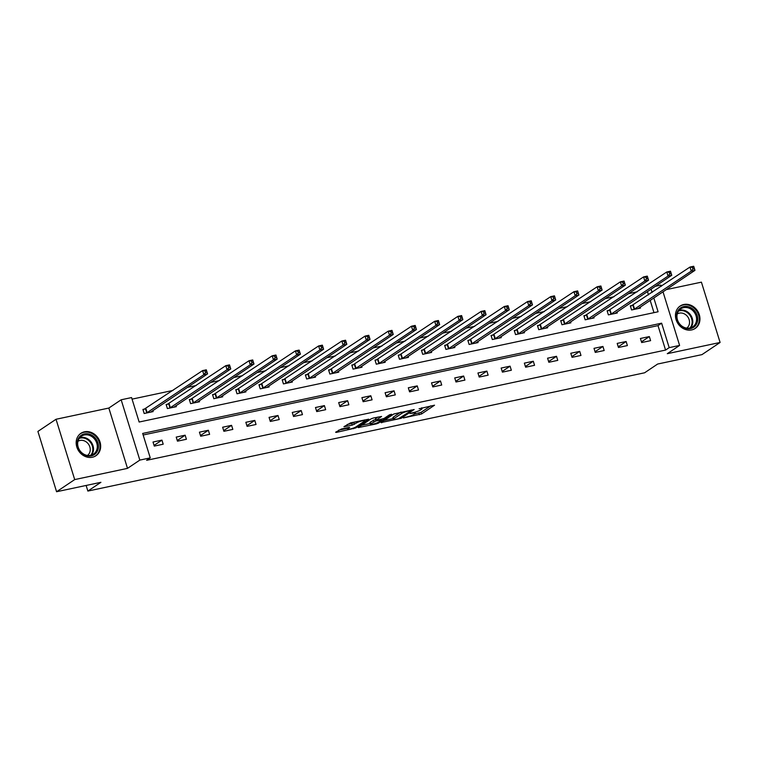 <?xml version="1.0" encoding="UTF-8"?>
<svg xmlns="http://www.w3.org/2000/svg" width="758" height="758" viewBox="0 0 758 758"><rect width="100%" height="100%" fill="white"/><g stroke="black" fill="none" stroke-linecap="round" stroke-linejoin="round"><path stroke-width="1.14" d="M403.351 417.942L421.562 413.972L434.533 405.198L419.117 408.761A5.439 0.9 162.8 0 1 422.026 408.676A5.439 0.9 162.8 0 1 421.514 409.292L420.444 410.002A5.439 0.9 162.8 0 1 413.489 412.523L409.964 413.508L412.494 413.195A5.439 0.9 162.8 0 1 415.412 413.11A5.439 0.9 162.8 0 1 414.891 413.726L413.83 414.446A5.439 0.9 162.8 0 1 406.875 416.966L403.351 417.942M92.353 457.245A13.492 11.654 56.2 0 0 95.934 455.738A13.492 11.654 56.2 0 0 99.213 439.991A13.492 11.654 56.2 0 0 84.479 431.814A13.492 11.654 56.2 0 0 80.898 433.32A13.492 11.654 56.2 0 0 77.629 449.068A13.492 11.654 56.2 0 0 92.353 457.245M691.637 329.929A13.492 11.654 56.2 0 0 695.219 328.422A13.492 11.654 56.2 0 0 698.497 312.666A13.492 11.654 56.2 0 0 683.763 304.498A13.492 11.654 56.2 0 0 680.191 306.005A13.492 11.654 56.2 0 0 676.913 321.752A13.492 11.654 56.2 0 0 691.637 329.929M341.384 429.037L335.614 432.231L336.363 432.401L355.767 427.948L368.739 419.174L350.594 422.86L343.924 426.745L352.205 425.153L356.535 422.926A4.539 0.749 162.8 0 1 361.31 421.069A4.539 0.749 162.8 0 1 364.778 420.747A4.539 0.749 162.8 0 1 364.342 421.268L355.909 426.915A4.539 0.749 162.8 0 1 351.144 428.782A4.539 0.749 162.8 0 1 347.666 429.094A4.539 0.749 162.8 0 1 348.102 428.583L349.665 427.446L348.756 427.465L341.384 429.037M56.575 491.734L37.9 431.425L56.026 419.269L74.691 479.587L56.575 491.734L100.909 482.315L87.862 491.07L644.594 372.794L657.641 364.039L701.974 354.621L720.1 342.464L667.286 353.692L679.604 345.43L669.191 347.638L665.571 350.073L146.626 460.314L150.245 457.889L139.832 460.097L121.157 399.788L131.579 397.571L139.14 422.026L658.086 311.775L653.803 297.941M74.691 479.587L127.505 468.368L139.832 460.097M381.037 422.585L401.19 418.302L414.162 409.519L393.838 413.991L381.037 422.585M376.309 423.911L358.164 427.597L371.136 418.823L373.306 418.037L381.587 416.445L376.233 420.112L376.982 420.283L384.05 418.454L389.451 414.834L391.611 414.256L378.479 423.125L376.309 423.911L376.101 423.239M720.1 342.464L701.425 282.156L666.178 289.641M86.128 485.461L87.862 491.07M665.571 350.073L658.001 325.618L143.158 434.997M649.341 336.58L640.415 338.475L641.675 342.55L650.601 340.655L649.341 336.58L641.457 341.858M626.127 341.507L617.202 343.402L618.462 347.477L627.387 345.582L626.127 341.507L618.253 346.794M602.923 346.444L593.997 348.339L595.257 352.413L604.183 350.518L602.923 346.444L595.039 351.721M579.709 351.371L570.783 353.266L572.044 357.34L580.969 355.445L579.709 351.371L571.835 356.658M556.505 356.298L547.57 358.193L548.839 362.277L557.765 360.372L556.505 356.298L548.621 361.585M533.291 361.234L524.365 363.129L525.626 367.204L534.551 365.309L533.291 361.234L525.417 366.512M510.077 366.161L501.152 368.056L502.412 372.131L511.347 370.236L510.077 366.161L502.203 371.448M486.873 371.098L477.947 372.993L479.208 377.067L488.133 375.172L486.873 371.098L478.99 376.375M463.659 376.025L454.734 377.92L455.994 381.994L464.919 380.099L463.659 376.025L455.785 381.312M440.455 380.952L431.529 382.856L432.79 386.931L441.715 385.026L440.455 380.952L432.572 386.239M417.241 385.888L408.316 387.783L409.576 391.858L418.501 389.963L417.241 385.888L409.367 391.166M394.037 390.815L385.102 392.71L386.372 396.785L395.297 394.89L394.037 390.815L386.154 396.102M370.823 395.752L361.898 397.647L363.158 401.721L372.083 399.826L370.823 395.752L362.949 401.029M347.609 400.679L338.684 402.574L339.944 406.648L348.879 404.753L347.609 400.679L339.736 405.966M324.405 405.606L315.48 407.51L316.74 411.585L325.665 409.69L324.405 405.606L316.522 410.893M301.191 410.542L292.266 412.437L293.526 416.512L302.451 414.617L301.191 410.542L293.318 415.82M277.987 415.469L269.062 417.364L270.322 421.448L279.247 419.544L277.987 415.469L270.104 420.756M254.773 420.406L245.848 422.301L247.108 426.375L256.033 424.48L254.773 420.406L246.9 425.683M231.569 425.333L222.634 427.228L223.904 431.302L232.829 429.407L231.569 425.333L223.686 430.62M208.355 430.26L199.43 432.164L200.69 436.238L209.615 434.343L208.355 430.26L200.482 435.547M185.142 435.196L176.216 437.091L177.476 441.165L186.411 439.27L185.142 435.196L177.268 440.474M161.937 440.123L153.012 442.018L154.272 446.102L163.197 444.197L161.937 440.123L154.054 445.41M637.203 291.811L628.458 293.668M613.999 296.738L605.254 298.605M590.785 301.675L582.04 303.532M567.581 306.602L558.826 308.459M544.367 311.538L535.622 313.395M521.163 316.465L512.408 318.322M497.949 321.401L489.204 323.259M474.735 326.328L465.99 328.186M451.531 331.255L442.786 333.122M428.317 336.192L419.572 338.049M405.113 341.119L396.358 342.976M381.899 346.055L373.154 347.913M358.695 350.982L349.94 352.84M335.481 355.909L326.736 357.776M312.268 360.846L303.522 362.703M289.063 365.773L280.318 367.63M265.85 370.709L257.104 372.566M242.645 375.636L233.89 377.493M219.432 380.563L210.686 382.43M196.227 385.5L187.472 387.357M173.013 390.427L132.053 399.134M653.983 312.647L650.184 300.367M648.488 294.881L647.455 291.565M632.731 305.36L630.324 305.872L631.585 309.946L640.51 308.051L640.207 307.066M609.517 310.287L607.111 310.799L608.371 314.873L617.296 312.978L616.993 311.993M586.313 315.224L583.897 315.735L585.167 319.81L594.092 317.915L593.779 316.92M563.099 320.151L560.693 320.662L561.953 324.737L570.878 322.842L570.575 321.856M539.885 325.087L537.479 325.599L538.739 329.673L547.674 327.769L547.361 326.783M516.681 330.014L514.275 330.526L515.535 334.6L524.46 332.705L524.157 331.72M493.467 334.941L491.061 335.453L492.321 339.527L501.246 337.632L500.943 336.647M470.263 339.878L467.857 340.389L469.117 344.464L478.042 342.569L477.739 341.574M447.049 344.805L444.643 345.316L445.903 349.391L454.828 347.496L454.525 346.51M423.845 349.741L421.429 350.253L422.699 354.327L431.624 352.432L431.311 351.437M400.631 354.668L398.225 355.18L399.485 359.254L408.41 357.359L408.107 356.374M377.418 359.595L375.011 360.107L376.271 364.181L385.206 362.286L384.893 361.301M354.213 364.532L351.807 365.043L353.067 369.118L361.992 367.223L361.689 366.228M331 369.459L328.593 369.97L329.853 374.045L338.779 372.15L338.475 371.164M307.795 374.395L305.389 374.907L306.649 378.981L315.574 377.086L315.271 376.091M284.582 379.322L282.175 379.834L283.435 383.908L292.361 382.013L292.057 381.028M261.377 384.249L258.961 384.761L260.231 388.845L269.156 386.94L268.844 385.955M238.164 389.186L235.757 389.697L237.017 393.772L245.943 391.877L245.639 390.891M214.95 394.113L212.543 394.624L213.803 398.699L222.738 396.804L222.426 395.818M191.746 399.049L189.339 399.561L190.599 403.635L199.525 401.74L199.221 400.745M168.532 403.976L166.125 404.488L167.385 408.562L176.311 406.667L176.008 405.682M145.328 408.903L142.921 409.415L144.181 413.498L153.107 411.594L152.803 410.609M127.505 468.368L108.839 408.05L56.026 419.269M108.839 408.05L121.157 399.788M655.291 286.306L660.938 285.112L661.298 286.287M669.191 347.638L661.62 323.183L142.675 433.434L150.245 457.889M662.994 291.773L679.604 345.43M652.107 292.455L651.084 289.13M658.001 325.618L661.62 323.183M414.342 414.095L421.06 412.343L430.781 405.824M384.116 420.519L393.156 418.596M398.405 418.767L411.168 410.675L408.524 411.007A5.439 0.9 162.8 0 0 401.579 413.527L393.895 418.681A5.439 0.9 162.8 0 0 393.374 419.297A5.439 0.9 162.8 0 0 396.292 419.212L398.405 418.767M393.374 419.297L392.871 417.667A5.439 0.9 162.8 0 1 393.383 417.052L400.556 412.248M370.179 423.476L361.405 425.342M377.844 417.071L375.57 418.681L376.072 420.311M370.842 423.731A4.539 0.749 162.8 0 0 370.416 424.243A4.539 0.749 162.8 0 0 373.884 423.93A4.539 0.749 162.8 0 0 378.659 422.073L381.795 419.885L375.987 420.955L370.842 423.731L370.34 422.102A4.539 0.749 162.8 0 0 369.904 422.613L370.416 424.243M370.34 422.102L375.75 419.259M347.164 424.489L351.703 423.523L355.132 421.893M338.703 430.165L347.429 428.317M638.103 308.563L694.963 270.341L691.249 271.127L689.988 267.053L630.485 306.403M692.424 267.403L689.988 267.053L693.703 266.266L694.963 270.341L693.911 267.091L692.424 267.403L692.926 269.033L694.413 268.72M692.926 269.033L691.249 271.127L633.991 309.435M693.911 267.091L693.703 266.266M680.125 324.945A11.683 10.081 -123.8 0 1 679.149 309.141A11.683 10.081 -123.8 0 1 694.12 310.249A11.683 10.081 -123.8 0 1 695.095 326.063A11.683 10.081 -123.8 0 1 680.125 324.945M693.238 311.036A10.811 9.333 56.2 0 0 680.741 308.857A10.811 9.333 56.2 0 0 680.286 324.651A10.811 9.333 56.2 0 0 692.784 326.821A10.811 9.333 56.2 0 0 693.238 311.036M677.235 313.983A8.518 7.353 -123.8 0 1 686.909 315.802A8.518 7.353 -123.8 0 1 686.72 328.119M693.826 329.199A13.407 11.578 56.2 0 0 694.593 328.735A13.407 11.578 56.2 0 0 695.152 309.16A13.407 11.578 56.2 0 0 679.651 306.459A13.407 11.578 56.2 0 0 678.931 306.99M84.432 433.917A11.683 10.081 -123.8 0 1 97.877 442.786A11.683 10.081 -123.8 0 1 91.244 455.918A11.683 10.081 -123.8 0 1 77.799 447.049A11.683 10.081 -123.8 0 1 84.432 433.917M90.628 455.35A10.811 9.333 56.2 0 0 93.499 454.137A10.811 9.333 56.2 0 0 96.124 441.526A10.811 9.333 56.2 0 0 84.318 434.969A10.811 9.333 56.2 0 0 81.457 436.182A10.811 9.333 56.2 0 0 78.832 448.802A10.811 9.333 56.2 0 0 90.628 455.35A10.46 9.03 56.2 0 0 91.168 443.43A10.46 9.03 56.2 0 0 80.291 438.077A10.46 9.03 56.2 0 0 79.249 438.37M77.951 441.298A8.518 7.353 -123.8 0 1 80.045 440.455A8.518 7.353 -123.8 0 1 89.283 445.514A8.518 7.353 -123.8 0 1 87.435 455.435M94.542 456.515A13.407 11.578 56.2 0 0 95.309 456.051A13.407 11.578 56.2 0 0 98.559 440.407A13.407 11.578 56.2 0 0 83.93 432.287A13.407 11.578 56.2 0 0 80.367 433.784A13.407 11.578 56.2 0 0 79.647 434.315M614.89 313.49L671.759 275.268L668.035 276.064L666.775 271.98L607.272 311.33M669.21 272.34L666.775 271.98L670.498 271.193L671.759 275.268L670.697 272.018L669.21 272.34L669.712 273.97L671.2 273.647M669.712 273.97L668.035 276.064L610.777 314.362M670.697 272.018L670.498 271.193M591.685 318.426L648.545 280.204L644.831 280.991L643.561 276.916L584.067 316.257M646.005 277.267L643.561 276.916L647.285 276.12L648.545 280.204L647.493 276.954L646.005 277.267L646.508 278.897L647.995 278.584M646.508 278.897L644.831 280.991L587.573 319.298M647.493 276.954L647.285 276.12M568.472 323.353L625.341 285.131L621.617 285.918L620.357 281.843L560.854 321.193M622.792 282.203L620.357 281.843L624.071 281.057L625.341 285.131L624.279 281.881L622.792 282.203L623.294 283.833L624.781 283.511M623.294 283.833L621.617 285.918L564.359 324.225M624.279 281.881L624.071 281.057M545.258 328.28L602.127 290.058L598.403 290.854L597.143 286.78L537.649 326.12M599.578 287.13L597.143 286.78L600.867 285.984L602.127 290.058L601.066 286.818L599.578 287.13L600.09 288.76L601.577 288.447M600.09 288.76L598.403 290.854L541.155 329.161M601.066 286.818L600.867 285.984M522.054 333.217L578.913 294.995L575.199 295.781L573.939 291.707L514.436 331.056M576.374 292.057L573.939 291.707L577.653 290.92L578.913 294.995L577.861 291.745L576.374 292.057L576.876 293.687L578.363 293.374M576.876 293.687L575.199 295.781L517.941 334.089M577.861 291.745L577.653 290.92M498.84 338.144L555.709 299.922L551.985 300.718L550.725 296.634L491.222 335.984M553.16 296.994L550.725 296.634L554.449 295.847L555.709 299.922L554.648 296.672L553.16 296.994L553.672 298.624L555.159 298.301M553.672 298.624L551.985 300.718L494.728 339.016M554.648 296.672L554.449 295.847M475.636 343.08L532.495 304.858L528.781 305.645L527.521 301.57L468.018 340.92M529.956 301.921L527.521 301.57L531.235 300.774L532.495 304.858L531.443 301.608L529.956 301.921L530.458 303.551L531.945 303.238M530.458 303.551L528.781 305.645L471.523 343.952M531.443 301.608L531.235 300.774M452.422 348.007L509.291 309.785L505.567 310.572L504.307 306.497L444.804 345.847M506.742 306.857L504.307 306.497L508.031 305.711L509.291 309.785L508.23 306.535L506.742 306.857L507.244 308.487L508.732 308.165M507.244 308.487L505.567 310.572L448.31 348.879M508.23 306.535L508.031 305.711M429.218 352.944L486.077 314.712L482.363 315.508L481.093 311.434L421.6 350.774M483.538 311.784L481.093 311.434L484.817 310.638L486.077 314.712L485.025 311.472L483.538 311.784L484.04 313.414L485.527 313.101M484.04 313.414L482.363 315.508L425.105 353.815M485.025 311.472L484.817 310.638M406.004 357.871L462.873 319.649L459.149 320.435L457.889 316.361L398.386 355.71M460.324 316.711L457.889 316.361L461.603 315.574L462.873 319.649L461.811 316.399L460.324 316.711L460.826 318.341L462.314 318.028M460.826 318.341L459.149 320.435L401.892 358.742M461.811 316.399L461.603 315.574M382.79 362.798L439.659 324.576L435.935 325.371L434.675 321.297L375.182 360.637M437.11 321.648L434.675 321.297L438.399 320.501L439.659 324.576L438.598 321.326L437.11 321.648L437.622 323.278L439.109 322.965M437.622 323.278L435.935 325.371L378.687 363.679M438.598 321.326L438.399 320.501M359.586 367.734L416.445 329.512L412.731 330.299L411.471 326.224L351.968 365.574M413.906 326.575L411.471 326.224L415.185 325.438L416.445 329.512L415.393 326.262L413.906 326.575L414.408 328.205L415.896 327.892M414.408 328.205L412.731 330.299L355.474 368.606M415.393 326.262L415.185 325.438M336.372 372.661L393.241 334.439L389.517 335.226L388.257 331.151L328.754 370.501M390.692 331.511L388.257 331.151L391.981 330.365L393.241 334.439L392.18 331.189L390.692 331.511L391.204 333.141L392.691 332.819M391.204 333.141L389.517 335.226L332.26 373.533M392.18 331.189L391.981 330.365M313.168 377.598L370.027 339.366L366.313 340.162L365.053 336.088L305.55 375.428M367.488 336.438L365.053 336.088L368.767 335.292L370.027 339.366L368.975 336.126L367.488 336.438L367.99 338.068L369.478 337.755M367.99 338.068L366.313 340.162L309.056 378.469M368.975 336.126L368.767 335.292M289.954 382.525L346.823 344.303L343.099 345.089L341.839 341.015L282.336 380.364M344.274 341.365L341.839 341.015L345.563 340.228L346.823 344.303L345.762 341.053L344.274 341.365L344.776 343.004L346.264 342.682M344.776 343.004L343.099 345.089L285.842 383.396M345.762 341.053L345.563 340.228M266.75 387.452L323.609 349.23L319.895 350.025L318.625 345.951L259.132 385.291M321.07 346.302L318.625 345.951L322.349 345.155L323.609 349.23L322.557 345.989L321.07 346.302L321.572 347.931L323.06 347.619M321.572 347.931L319.895 350.025L262.638 388.333M322.557 345.989L322.349 345.155M243.536 392.388L300.405 354.166L296.681 354.952L295.421 350.878L235.918 390.228M297.856 351.229L295.421 350.878L299.135 350.092L300.405 354.166L299.344 350.916L297.856 351.229L298.358 352.858L299.846 352.546M298.358 352.858L296.681 354.952L239.424 393.26M299.344 350.916L299.135 350.092M220.322 397.315L277.191 359.093L273.467 359.879L272.207 355.805L212.714 395.155M274.642 356.165L272.207 355.805L275.931 355.019L277.191 359.093L276.13 355.843L274.642 356.165L275.154 357.795L276.642 357.473M275.154 357.795L273.467 359.879L216.219 398.187M276.13 355.843L275.931 355.019M197.118 402.252L253.977 364.02L250.263 364.816L249.003 360.742L189.5 400.082M251.438 361.092L249.003 360.742L252.717 359.946L253.977 364.02L252.926 360.78L251.438 361.092L251.94 362.722L253.428 362.409M251.94 362.722L250.263 364.816L193.006 403.123M252.926 360.78L252.717 359.946M173.904 407.179L230.773 368.957L227.049 369.743L225.789 365.669L166.286 405.018M228.224 366.029L225.789 365.669L229.513 364.882L230.773 368.957L229.712 365.707L228.224 366.029L228.736 367.658L230.224 367.336M228.736 367.658L227.049 369.743L169.792 408.05M229.712 365.707L229.513 364.882M150.7 412.106L207.559 373.884L203.845 374.679L202.585 370.605L143.082 409.945M205.02 370.956L202.585 370.605L206.299 369.809L207.559 373.884L206.508 370.643L205.02 370.956L205.522 372.585L207.01 372.273M205.522 372.585L203.845 374.679L146.588 412.987M206.508 370.643L206.299 369.809M421.06 412.343L421.562 413.972M418.88 413.129L419.392 414.759M400.944 417.525L401.19 418.302M381.615 422.197L381.786 422.756M401.143 412.115L401.579 413.527M393.383 417.052L393.895 418.681M358.904 427.019L359.074 427.578M375.731 418.482L376.233 420.112M378.233 422.329L378.479 423.125M375.485 419.316L375.987 420.955M373.315 420.112L373.817 421.742M347.818 427.673L348.102 428.583M356.146 421.675L356.535 422.926M353.872 422.737L354.384 424.366M351.703 423.523L352.205 425.153M344.663 426.167L344.833 426.726M355.521 427.152L355.767 427.948M353.389 428.071L353.598 428.734M336.192 431.842L336.363 432.401M633.3 305.067L634.56 309.141M632.921 305.266L634.181 309.349M679.035 310.401A10.811 9.333 -123.8 0 1 689.458 313.566A10.811 9.333 -123.8 0 1 690.718 327.816M689.913 328.034A10.46 9.03 56.2 0 0 688.889 314.03A10.46 9.03 56.2 0 0 678.533 311.055M79.742 437.717A10.811 9.333 -123.8 0 1 80.547 437.508A10.811 9.333 -123.8 0 1 91.709 442.89A10.811 9.333 -123.8 0 1 91.424 455.141M610.095 309.994L611.355 314.068M609.716 310.202L610.976 314.276M586.881 314.93L588.142 319.004M586.503 315.129L587.763 319.203M563.668 319.857L564.937 323.931M563.298 320.065L564.558 324.14M540.463 324.784L541.724 328.868M540.084 324.993L541.345 329.067M517.25 329.721L518.51 333.795M516.871 329.919L518.14 334.003M494.045 334.648L495.306 338.722M493.666 334.856L494.927 338.93M470.832 339.584L472.092 343.658M470.453 339.783L471.713 343.857M447.627 344.511L448.888 348.585M447.248 344.719L448.509 348.794M424.414 349.447L425.674 353.522M424.035 349.646L425.295 353.721M401.2 354.374L402.47 358.449M400.83 354.573L402.091 358.657M377.996 359.301L379.256 363.376M377.617 359.51L378.877 363.584M354.782 364.238L356.042 368.312M354.403 364.437L355.673 368.511M331.578 369.165L332.838 373.239M331.199 369.373L332.459 373.448M308.364 374.101L309.624 378.176M307.985 374.3L309.245 378.375M285.16 379.028L286.42 383.103M284.781 379.237L286.041 383.311M261.946 383.955L263.206 388.03M261.567 384.164L262.827 388.238M238.732 388.892L240.002 392.966M238.363 389.091L239.623 393.165M215.528 393.819L216.788 397.893M215.149 394.027L216.409 398.102M192.314 398.755L193.574 402.83M191.935 398.954L193.205 403.029M169.11 403.682L170.37 407.757M168.731 403.891L169.991 407.965M145.896 408.609L147.156 412.693M145.517 408.818L146.777 412.892M415.109 412.125L415.412 413.11M421.742 407.747L422.026 408.676M411.111 410.002L411.281 410.542M381.606 419.297L381.795 419.885M347.268 427.787L347.666 429.094M364.513 419.904L364.778 420.747M694.593 328.735L694.082 329.076M679.651 306.459L679.14 306.81M80.367 433.784L79.855 434.126M95.309 456.051L94.788 456.401"/></g></svg>
